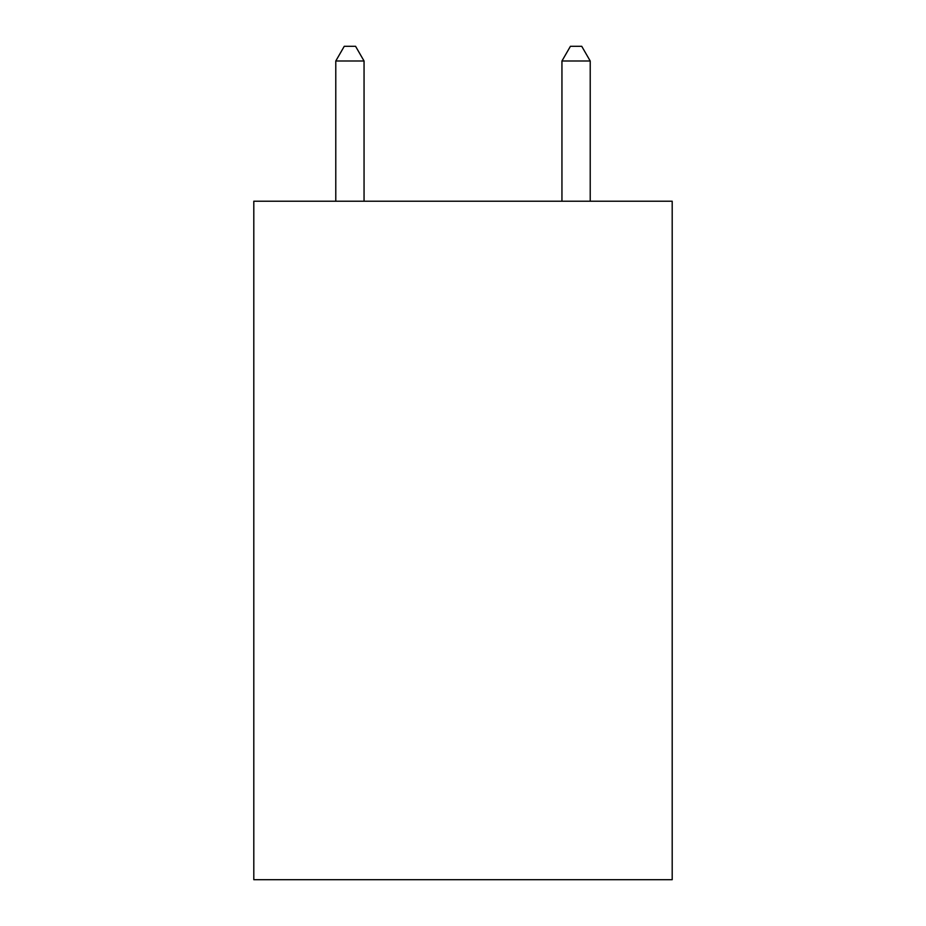 <?xml version="1.0" encoding="UTF-8"?>
<svg xmlns="http://www.w3.org/2000/svg" width="926" height="926" viewBox="0 0 926 926"><rect width="100%" height="100%" fill="white"/><g stroke="black" fill="none" stroke-linecap="round" stroke-linejoin="round"><path stroke-width="1.39" d="M672.195 201.22L672.195 879.7L253.805 879.7L253.805 201.22L672.195 201.22M364.057 201.22L364.057 61L335.779 61L335.779 201.22M335.779 61L344.264 46.3L355.572 46.3L364.057 61M590.221 201.22L590.221 61L561.943 61L561.943 201.22M561.943 61L570.428 46.3L581.736 46.3L590.221 61"/></g></svg>
